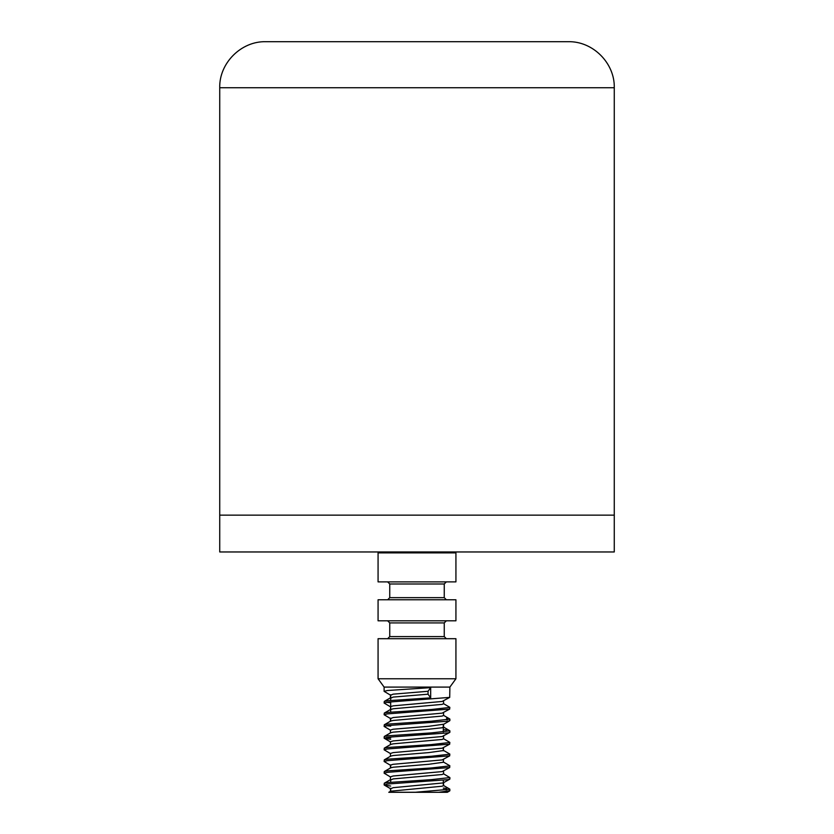 <?xml version="1.0" encoding="UTF-8"?>
<svg xmlns="http://www.w3.org/2000/svg" width="834" height="834" viewBox="0 0 834 834"><rect width="100%" height="100%" fill="white"/><g stroke="black" fill="none" stroke-linecap="round" stroke-linejoin="round"><path stroke-width="1.25" d="M614.272 87.737L614.272 551.962L219.728 551.962L219.728 515.141L614.272 515.141L219.728 515.141L219.728 87.737C219.102 63.134 241.172 41.064 265.775 41.7L568.225 41.7C592.828 41.064 614.898 63.134 614.272 87.737L219.728 87.737M390.698 706.961L384.12 703.041L387.445 702.197L449.714 697.391L449.88 687.091L384.12 687.091L378.073 678.761L378.073 638.698L455.927 638.698L455.927 678.761L378.073 678.761M390.698 702.77L386.622 702.311M384.12 703.041L384.286 701.394L387.445 700.737L430.678 697.86L428.05 694.201L428.05 691.282L430.678 687.633L430.678 697.86M390.698 695.264L384.12 691.355L387.445 690.51L430.678 687.633M446.555 789.871L443.302 789.527M390.698 786.066L384.286 785.065L387.445 784.023L448.087 779.644L449.88 779.029L449.88 777.569L443.344 773.681M446.555 788.411L443.302 788.067M384.12 784.877L384.286 783.22L387.445 782.563L431.418 779.644L449.88 777.569M390.646 777.069L384.12 773.181L387.445 772.336L449.714 767.53L449.714 765.685L443.302 761.963L443.552 759.305M384.12 773.181L384.286 771.533L387.445 770.877L431.418 767.958L449.88 765.883M390.698 765.404L384.12 761.494L387.445 760.65L449.714 755.833L449.714 753.999L443.302 750.277L443.552 747.608M384.12 761.494L384.286 759.847L387.445 759.19L431.418 756.261L449.88 754.186M390.646 753.686L384.12 749.808L387.445 748.953L449.714 744.147L449.714 742.312L443.302 738.58M384.12 749.808L384.286 748.15L387.445 747.493L431.418 744.574L449.88 742.5M390.698 739.31L384.286 738.298L387.445 737.266L448.087 732.888L449.88 732.273L449.88 730.813L443.302 726.894M390.698 737.84L386.622 737.381M384.12 738.111L384.286 736.464L387.445 735.807L431.418 732.888L449.88 730.813M390.646 730.313L384.12 726.424L387.445 725.58L448.087 721.191L449.88 720.576L449.88 719.116L446.555 718.272M446.555 729.959L443.302 729.614M390.698 726.153L386.622 725.684M384.12 726.424L384.286 724.777L387.445 724.12L431.418 721.191L449.88 719.116M390.698 718.647L384.12 714.738L387.445 713.883L449.714 709.077L449.714 707.242L443.344 703.542M384.12 714.738L384.286 713.08L387.445 712.424L431.418 709.505L449.88 707.43M449.714 790.903L447.316 792.3L438.747 792.3L449.88 790.715L449.714 789.068L443.344 785.367M438.747 792.3L414.936 792.3L449.88 789.256M447.378 719.846L446.555 719.732M378.073 620.809L455.927 620.809L455.927 599.771L378.073 599.771L378.073 620.809M378.073 552.89L455.927 552.89L455.927 581.882L378.073 581.882L378.073 552.89M414.936 792.3L388.79 792.3L390.656 791.216L442.103 786.222L443.552 785.607L443.552 782.678L449.714 779.217M390.698 780.019L393.137 778.914L442.103 774.525L443.552 773.91L443.552 770.991M384.286 771.533L390.656 767.833L393.137 767.228L428.645 764.298L443.552 762.224M384.286 759.847L390.656 756.146L393.137 755.531L428.645 752.612L443.552 750.537M384.286 748.15L390.656 744.449L393.137 743.845L442.103 739.456L443.552 738.841L443.552 735.922M384.286 736.464L390.656 732.763L393.137 732.158L428.645 729.229L442.103 727.769L443.344 726.914M384.286 724.777L390.656 721.076L393.137 720.461L442.103 716.083L443.552 715.468L443.552 712.538M443.344 715.228L449.714 718.929M390.646 706.93L390.448 709.619L393.137 708.775L442.103 704.386L443.552 703.771L443.552 700.852M390.698 698.194L393.137 697.088L428.05 694.201M390.698 788.787L393.137 787.682L443.354 782.918M390.448 779.759L390.448 776.84L393.137 775.995L442.103 771.606L449.714 767.53M390.448 768.072L390.448 765.143L393.137 764.298L442.103 759.92L449.714 755.833M390.448 756.375L390.448 753.456L393.137 752.612L442.103 748.223L449.714 744.147M390.448 744.689L390.448 741.77L393.137 740.926L442.103 736.537L449.714 732.461M390.448 733.003L390.448 730.073L393.137 729.229L428.645 726.31L443.552 724.235L443.552 727.154M390.646 718.616L393.137 717.542L442.103 713.153L449.714 709.077M390.448 706.7L393.137 705.856L442.103 701.467L449.714 697.391M390.646 695.243L393.137 694.159L428.05 691.282M415.561 792.269L390.698 792.269M389.749 622.915L389.749 636.592L444.251 636.592L444.251 622.915L389.749 622.915L387.643 620.809M389.749 583.988L389.749 597.665L444.251 597.665L444.251 583.988L389.749 583.988L387.643 581.882M382.41 551.962L382.41 552.89M449.88 687.091L455.927 678.761M384.12 691.355L384.12 687.091M444.251 622.915L446.357 620.809M444.251 636.592L446.357 638.698M444.251 583.988L446.357 581.882M444.251 597.665L446.357 599.771M389.749 597.665L387.643 599.771M389.749 636.592L387.643 638.698M390.448 791.445L390.448 788.526M390.448 721.306L390.448 718.387M390.448 697.933L390.448 695.003M384.286 783.22L390.656 779.529M384.286 713.08L390.656 709.38M384.286 701.394L390.656 697.693M390.646 788.755L384.286 785.065M390.646 741.999L384.286 738.298M443.354 724.465L449.714 720.764M451.59 551.962L451.59 552.89M390.698 791.185L390.698 788.266M390.698 782.219L390.698 779.498M390.698 767.812L390.698 764.882M390.698 721.045L390.698 718.126M390.698 712.08L390.698 701.853M390.698 700.393L390.698 694.743M443.302 785.868L443.302 780.217M443.302 750.798L443.302 747.869M443.302 732.002L443.302 724.496"/></g></svg>
